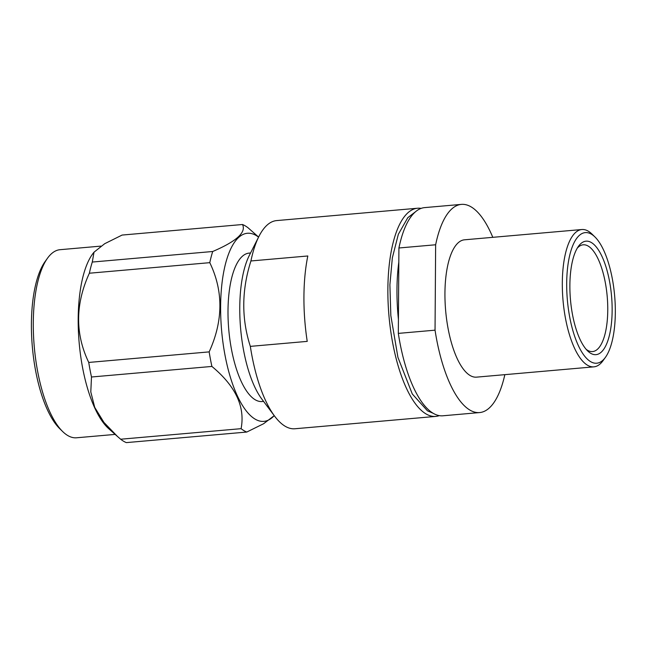 <?xml version="1.0" encoding="UTF-8"?>
<svg xmlns="http://www.w3.org/2000/svg" width="647" height="647" viewBox="0 0 647 647"><rect width="100%" height="100%" fill="white"/><g stroke="black" fill="none" stroke-linecap="round" stroke-linejoin="round"><path stroke-width="0.97" d="M591.398 242.56A56.96 20.615 -95 0 1 612.143 310.536A56.96 20.615 -95 0 1 590.622 353.262A56.96 20.615 -95 0 1 587.622 350.9A56.96 20.615 -95 0 1 570.468 299.715A56.96 20.615 -95 0 1 578.45 246.321A56.96 20.615 -95 0 1 591.398 242.56M586.142 349.315A53.588 19.402 85 0 0 587.516 350.262A53.588 19.402 85 0 0 592.563 351.572A53.588 19.402 85 0 0 607.646 303.322A53.588 19.402 85 0 0 588.244 246.111A53.588 19.402 85 0 0 583.198 244.801A53.588 19.402 85 0 0 577.27 248.141M115.158 434.404L76.548 437.784A94.405 34.17 -95 0 1 67.668 435.48A94.405 34.17 -95 0 1 62.686 431.565L59.759 428.702A91.041 32.957 -95 0 1 32.35 346.889A91.041 32.957 -95 0 1 45.104 261.558L47.49 258.226A94.405 34.17 -95 0 1 60.058 249.693L100.924 246.111M62.686 431.565A94.405 34.17 -95 0 1 34.267 346.719A94.405 34.17 -95 0 1 47.49 258.226M274.239 415.641L263.588 423.745L246.758 432.05A105.324 38.124 -95 0 1 243.919 430.627A105.324 38.124 -95 0 1 241.088 428.67C245.318 406.834 235.589 386.089 211.901 366.437L91.486 376.999L90.798 391.945L94.721 407.375L103.932 422.418L117.487 436.474L108.728 428.694A94.405 34.17 -95 0 1 79.169 342.789A94.405 34.17 -95 0 1 93.33 253.042L94.009 252.193L92.286 262.051L212.701 251.497C236.478 241.339 246.41 232.338 242.512 224.509A105.324 38.124 -95 0 1 245.35 225.932A105.324 38.124 -95 0 1 248.181 227.89L258.598 237.077M274.215 415.609A94.405 34.17 -95 0 1 254.999 419.054A94.405 34.17 -95 0 1 220.619 306.395A94.405 34.17 -95 0 1 256.277 235.573A94.405 34.17 -95 0 1 258.565 237.142M211.901 366.437A105.324 38.124 -95 0 1 209.159 351.887C223.272 320.807 223.474 291.069 209.782 262.666A105.324 38.124 -95 0 1 212.701 251.497M246.758 432.05L126.335 442.613A105.324 38.124 -95 0 1 123.504 441.189A105.324 38.124 -95 0 1 120.665 439.224L241.088 428.67M117.487 436.474L120.665 439.224M91.486 376.999A105.324 38.124 -95 0 1 88.744 362.441L209.159 351.887M209.782 262.666L89.367 273.22C75.254 304.066 75.044 333.803 88.744 362.441M89.367 273.22A105.324 38.124 -95 0 1 92.286 262.051M242.512 224.509L122.097 235.063L104.701 243.701L94.009 252.193M263.572 401.399L262.14 401.528A74.494 26.964 -95 0 1 228.003 310.811A74.494 26.964 -95 0 1 249.135 253.106L250.567 252.977M591.455 234.206A65.557 23.729 85 0 0 566.691 283.386A65.557 23.729 85 0 0 590.565 361.616A65.557 23.729 85 0 0 605.463 357.29A65.557 23.729 85 0 0 614.65 295.841A65.557 23.729 85 0 0 594.917 236.923A65.557 23.729 85 0 0 591.455 234.206M605.463 357.29L603.077 360.614A68.93 24.95 -95 0 1 593.897 366.849A68.93 24.95 -95 0 1 587.411 365.167A68.93 24.95 -95 0 1 562.461 291.587A68.93 24.95 -95 0 1 581.863 229.523A68.93 24.95 -95 0 1 588.349 231.205A68.93 24.95 -95 0 1 591.989 234.068L594.917 236.923M504.846 374.662A104.482 37.817 -95 0 1 479.629 412.568L442.912 415.786A104.482 37.817 -95 0 1 433.078 413.231A104.482 37.817 -95 0 1 398.326 333.391L398.423 319.294A99.258 35.933 -95 0 1 398.819 262.092L398.916 247.987A104.482 37.817 -95 0 1 424.658 207.606L461.384 204.387A104.482 37.817 -95 0 1 492.804 237.328M593.897 366.849L476.524 377.144A68.93 24.95 -95 0 1 470.037 375.454A68.93 24.95 -95 0 1 445.087 301.874A68.93 24.95 -95 0 1 464.489 239.811L581.863 229.523M439.289 415.625A104.482 37.817 -95 0 1 435.754 416.409L294.919 428.759A104.482 37.817 -95 0 1 285.084 426.203A104.482 37.817 -95 0 1 274.684 416.239L261.833 399.078A83.39 30.183 -95 0 1 249.257 255.565L258.921 236.43A104.482 37.817 -95 0 1 276.665 220.587L417.509 208.237A104.482 37.817 -95 0 1 421.124 208.391M274.684 416.239A104.482 37.817 -95 0 1 250.332 346.371L307.228 341.381A104.482 37.817 -95 0 1 307.818 255.977L250.923 260.967C241.59 290.26 241.396 318.728 250.332 346.371M250.923 260.967A104.482 37.817 -95 0 1 258.921 236.43M435.754 416.409A104.482 37.817 -95 0 1 425.92 413.854A104.482 37.817 -95 0 1 388.095 302.319A104.482 37.817 -95 0 1 417.509 208.237M479.629 412.568A104.482 37.817 -95 0 1 469.795 410.012A104.482 37.817 -95 0 1 435.043 330.172L435.641 244.768A104.482 37.817 -95 0 1 461.384 204.387M435.641 244.768L398.916 247.987M398.326 333.391L435.043 330.172M398.423 319.294L398.819 262.092M415.439 211.82L407.812 217.651L398.342 234.295L392.349 257.805L389.89 284.793L390.837 315.639L397.921 357.33L412.276 393.958L427.489 410.837L433.102 413.247"/></g></svg>
